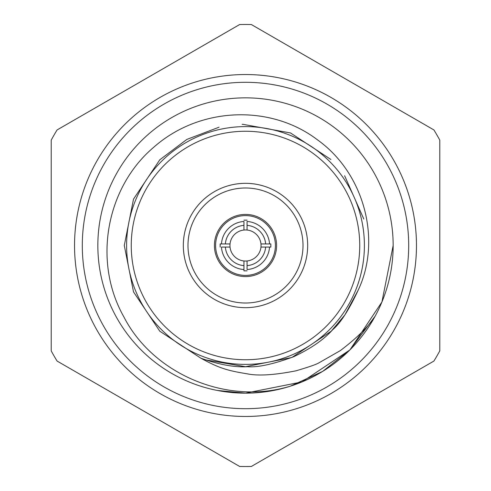 <?xml version="1.0" encoding="UTF-8"?>
<svg xmlns="http://www.w3.org/2000/svg" width="491" height="491" viewBox="0 0 491 491"><rect width="100%" height="100%" fill="white"/><g stroke="black" fill="none" stroke-linecap="round" stroke-linejoin="round"><path stroke-width="0.74" d="M303.008 245.5A57.508 57.508 0 0 0 216.746 195.694A57.508 57.508 0 0 0 216.746 295.306A57.508 57.508 0 0 0 303.008 245.5M307.673 245.5A62.173 62.173 0 0 1 214.414 299.344A62.173 62.173 0 0 1 214.414 191.656A62.173 62.173 0 0 1 307.673 245.5M269.541 243.947L260.966 243.947A15.54 15.54 0 0 0 247.053 230.034L247.053 221.459A24.09 24.09 0 0 1 269.541 243.947L270.842 243.947L269.541 243.947M247.053 265.643L247.053 269.541A24.09 24.09 0 0 0 269.541 247.053L270.842 247.053L270.842 243.947L270.842 247.053L265.643 247.053A20.205 20.205 0 0 1 247.053 265.643L247.053 260.966A15.54 15.54 0 0 0 260.966 243.947M260.966 247.053L265.643 247.053M243.947 260.966L243.947 269.541A24.09 24.09 0 0 1 221.459 247.053L230.034 247.053A15.54 15.54 0 0 0 247.053 260.966M220.158 247.053L220.158 243.947L221.459 243.947A24.09 24.09 0 0 1 243.947 221.459L243.947 230.034A15.54 15.54 0 0 0 230.034 243.947L220.158 243.947L220.158 246.721M230.034 243.947A15.54 15.54 0 0 0 230.034 247.053M247.053 230.034A15.54 15.54 0 0 0 243.947 230.034M243.947 220.158L247.053 220.158M247.053 270.842L243.947 270.842L243.947 269.541L243.947 270.842M243.947 265.643A20.205 20.205 0 0 1 225.357 247.053M215.653 243.671A29.902 29.902 0 0 0 244.586 275.39A29.902 29.902 0 0 0 275.402 245.5A29.902 29.902 0 0 0 246.414 215.61A29.902 29.902 0 0 0 215.653 243.671M276.586 245.5A31.086 31.086 0 0 0 229.96 218.581A31.086 31.086 0 0 0 229.96 272.419A31.086 31.086 0 0 0 276.586 245.5M359.737 245.5A114.237 114.237 0 0 0 188.378 146.564A114.237 114.237 0 0 0 188.378 344.437A114.237 114.237 0 0 0 359.737 245.5M364.402 245.5A118.902 118.902 0 0 0 186.052 142.531A118.902 118.902 0 0 0 186.052 348.469A118.902 118.902 0 0 0 364.402 245.5M242.143 124.333L242.8 124.315M242.892 124.315L290.525 132.957L330.903 159.483M344.633 175.741L363.788 219.023M393.156 245.5A147.656 147.656 0 0 1 375.142 316.173C368.673 326.392 357.08 337.863 340.355 350.592L319.07 362.757C316.505 364.371 308.802 367.059 295.963 370.822C274.309 375.093 258.039 376.094 247.157 373.817C228.076 370.705 219.526 368.459 200.88 358.203C219.054 364.653 234.6 367.483 247.519 366.697C257.714 367.569 273.106 364.242 293.698 356.718C311.098 348.42 324.06 339.453 332.579 329.817C340.423 323.213 348.966 309.981 358.203 290.12C381.795 240.375 364.506 173.501 317.689 140.009C270.952 104.153 199.708 106.43 153.628 147.355C107.142 186.568 91.921 260.5 123.965 317.069C152.91 373.541 226.394 405.719 290.347 386.178A147.656 147.656 0 0 0 375.142 316.173L349.911 349.911L322.581 371.442L290.347 386.184A147.656 147.656 0 0 1 100.956 275.666A147.656 147.656 0 0 1 230.34 98.623A147.656 147.656 0 0 1 393.156 245.5L381.918 302.008L349.911 349.911L302.008 381.918L245.5 393.156L217.415 390.462M358.203 290.12L344.983 314.756M344.743 315.093L331.21 331.21L291.887 357.485L245.5 366.716L205.14 359.799M200.88 358.203L159.79 331.21L133.515 291.887L124.284 245.5L133.515 199.113L159.79 159.79L186.85 139.419L219.023 127.212M408.696 245.5A163.196 163.196 0 0 1 163.902 386.834A163.196 163.196 0 0 1 163.902 104.166A163.196 163.196 0 0 1 408.696 245.5M439.783 245.5L439.783 140.107A221.03 221.03 0 0 0 433.915 129.943L251.374 24.55A221.03 221.03 0 0 0 239.626 24.55L57.085 129.943A221.03 221.03 0 0 0 51.217 140.107L51.217 350.893A221.03 221.03 0 0 0 57.085 361.057L239.626 466.45A221.03 221.03 0 0 0 251.374 466.45L433.915 361.057A221.03 221.03 0 0 0 439.783 350.893L439.783 245.5L439.783 350.893M416.472 245.5A170.972 170.972 0 0 0 160.017 97.439A170.972 170.972 0 0 0 160.017 393.561A170.972 170.972 0 0 0 416.472 245.5M247.053 225.357A20.205 20.205 0 0 1 265.643 243.947M225.357 243.947A20.205 20.205 0 0 1 243.947 225.357M51.217 350.893L51.217 140.107"/></g></svg>
